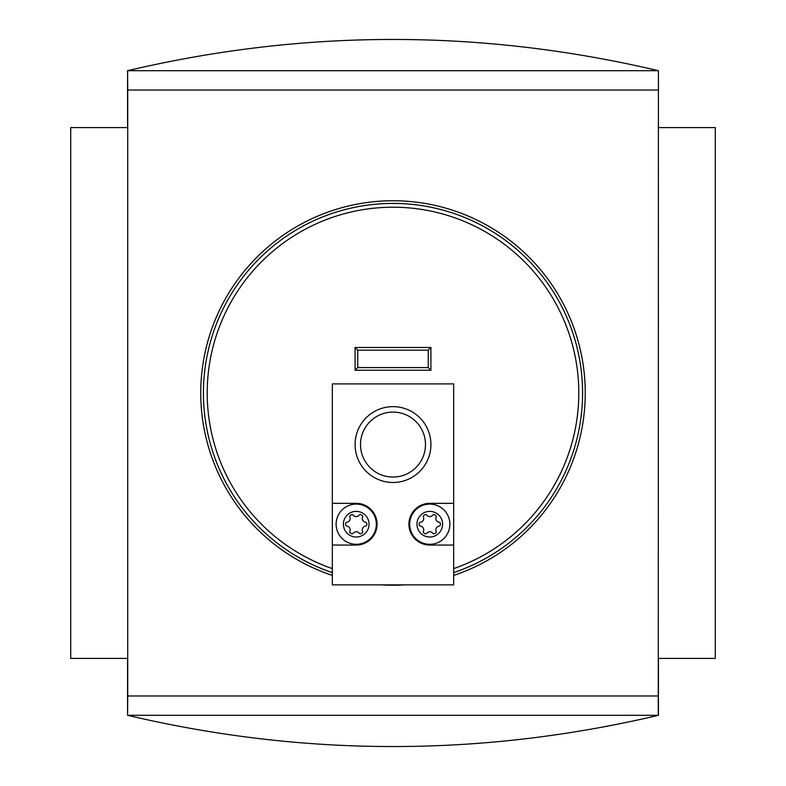 <?xml version="1.0" encoding="UTF-8"?>
<svg xmlns="http://www.w3.org/2000/svg" width="786" height="786" viewBox="0 0 786 786"><rect width="100%" height="100%" fill="white"/><g stroke="black" fill="none" stroke-linecap="round" stroke-linejoin="round"><path stroke-width="1.18" d="M360.519 444.571A32.481 32.481 0 0 0 393 477.053A32.481 32.481 0 0 0 425.481 444.571A32.481 32.481 0 0 0 393 412.09A32.481 32.481 0 0 0 360.519 444.571M355.085 444.571A37.915 37.915 0 0 1 393 406.647A37.915 37.915 0 0 1 430.915 444.571A37.915 37.915 0 0 1 393 482.486A37.915 37.915 0 0 1 355.085 444.571M453.669 383.902L332.331 383.902L332.331 584.863L453.669 584.863L453.669 383.902M332.331 545.052L356.215 545.052A20.858 20.858 0 0 0 377.074 524.193A20.858 20.858 0 0 0 356.215 503.345L332.331 503.345M453.669 503.345L429.785 503.345A20.858 20.858 0 0 0 408.926 524.193A20.858 20.858 0 0 0 429.785 545.052L453.669 545.052M442.606 524.193A12.831 12.831 0 0 1 423.369 535.305A12.831 12.831 0 0 1 423.369 513.091A12.831 12.831 0 0 1 442.606 524.193M426.798 515.164A3.792 3.792 0 0 0 432.762 515.164A1.513 1.513 0 0 1 434.648 514.761A10.621 10.621 0 0 1 435.523 515.262A1.513 1.513 0 0 1 436.112 517.1A3.792 3.792 0 0 0 439.089 522.258A1.513 1.513 0 0 1 440.386 523.692A10.621 10.621 0 0 1 440.386 524.704A1.513 1.513 0 0 1 439.089 526.129A3.792 3.792 0 0 0 436.112 531.287A1.513 1.513 0 0 1 435.523 533.124A10.621 10.621 0 0 1 434.648 533.635A1.513 1.513 0 0 1 432.762 533.222A3.792 3.792 0 0 0 426.798 533.222A1.513 1.513 0 0 1 424.912 533.635A10.621 10.621 0 0 1 424.037 533.124A1.513 1.513 0 0 1 423.448 531.287A3.792 3.792 0 0 0 420.471 526.129A1.513 1.513 0 0 1 419.174 524.704A10.621 10.621 0 0 1 419.174 523.692A1.513 1.513 0 0 1 420.471 522.258A3.792 3.792 0 0 0 423.448 517.1A1.513 1.513 0 0 1 424.037 515.262A10.621 10.621 0 0 1 424.912 514.761A1.513 1.513 0 0 1 426.798 515.164M449.877 524.193A20.092 20.092 0 0 1 419.734 541.603A20.092 20.092 0 0 1 419.734 506.793A20.092 20.092 0 0 1 449.877 524.193M369.047 524.193A12.831 12.831 0 0 1 349.809 535.305A12.831 12.831 0 0 1 349.809 513.091A12.831 12.831 0 0 1 369.047 524.193M353.238 515.164A3.792 3.792 0 0 0 359.202 515.164A1.513 1.513 0 0 1 361.088 514.761A10.621 10.621 0 0 1 361.963 515.262A1.513 1.513 0 0 1 362.552 517.1A3.792 3.792 0 0 0 365.529 522.258A1.513 1.513 0 0 1 366.826 523.692A10.621 10.621 0 0 1 366.826 524.704A1.513 1.513 0 0 1 365.529 526.129A3.792 3.792 0 0 0 362.552 531.287A1.513 1.513 0 0 1 361.963 533.124A10.621 10.621 0 0 1 361.088 533.635A1.513 1.513 0 0 1 359.202 533.222A3.792 3.792 0 0 0 353.238 533.222A1.513 1.513 0 0 1 351.352 533.635A10.621 10.621 0 0 1 350.477 533.124A1.513 1.513 0 0 1 349.888 531.287A3.792 3.792 0 0 0 346.911 526.129A1.513 1.513 0 0 1 345.614 524.704A10.621 10.621 0 0 1 345.614 523.692A1.513 1.513 0 0 1 346.911 522.258A3.792 3.792 0 0 0 349.888 517.1A1.513 1.513 0 0 1 350.477 515.262A10.621 10.621 0 0 1 351.352 514.761A1.513 1.513 0 0 1 353.238 515.164M376.317 524.193A20.092 20.092 0 0 1 346.174 541.603A20.092 20.092 0 0 1 346.174 506.793A20.092 20.092 0 0 1 376.317 524.193M355.085 347.5L355.085 370.245L430.915 370.245L430.915 347.5L355.085 347.5L357.738 350.153L428.262 350.153L430.915 347.5M658.422 70.701L658.275 695.983L127.725 695.983L127.578 715.299C304.526 756.957 481.474 756.957 658.422 715.299L658.422 658.422L715.299 658.422L715.299 127.578L658.422 127.578L658.422 70.701C481.474 29.043 304.526 29.043 127.578 70.701L127.578 127.578L70.701 127.578L70.701 658.422L127.578 658.422L127.578 715.299M658.275 90.017L127.725 90.017L127.725 695.983M332.331 575.421A192.246 192.246 0 0 1 393 200.754A192.246 192.246 0 0 1 453.669 575.421M405.065 584.863A192.246 192.246 0 0 1 380.935 584.863M393 203.407A189.593 189.593 0 0 1 453.669 572.621A189.593 189.593 0 0 0 393 203.407A189.593 189.593 0 0 0 332.331 572.621A189.593 189.593 0 0 1 393 203.407M127.578 70.701L127.725 90.017M658.422 715.299L127.725 715.299M658.275 70.701L127.725 70.701M658.275 695.983L658.275 715.299M428.262 350.153L428.262 367.593L357.738 367.593L355.085 370.245M357.738 367.593L357.738 350.153M428.262 367.593L430.915 370.245M332.331 568.612A185.801 185.801 0 0 1 243.365 282.872A185.801 185.801 0 0 1 542.635 282.872A185.801 185.801 0 0 1 453.669 568.612"/></g></svg>
